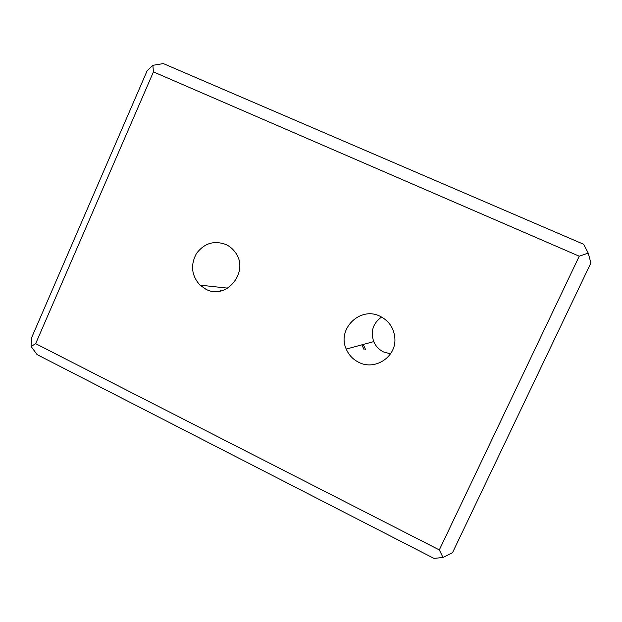 <?xml version="1.0" encoding="UTF-8"?>
<svg xmlns="http://www.w3.org/2000/svg" width="622" height="622" viewBox="0 0 622 622"><rect width="100%" height="100%" fill="white"/><g stroke="black" fill="none" stroke-linecap="round" stroke-linejoin="round"><path stroke-width="0.93" d="M381.581 317.026C372.975 323.284 370.362 331.479 373.736 341.61C375.766 346.283 379.07 349.735 383.65 351.982L390.53 353.832M380.12 316.287C389.294 321.022 394.224 328.564 394.908 338.92C396.004 357.168 374.817 370.782 358.84 362.362C353.016 359.477 348.818 355.053 346.244 349.082C336.759 328.984 360.278 305.977 380.12 316.287M220.343 291.057L220.429 290.661M225.957 244.516C229.534 246.203 232.519 248.66 234.922 251.894C250.231 270.733 226.859 300.675 205.991 289.284L200.004 285.148C191.506 275.608 190.309 265.081 196.404 253.582C204.21 243.21 214.054 240.193 225.957 244.516M365.479 349.354L363.232 344.464M152.864 65.31L163.361 63.592L583.654 244.275L588.218 253.107L590.9 262.966L452.528 552.631L443.019 557.46L434.024 558.408L37.095 354.602L31.1 346.47L31.528 337.886L147.157 70.729L152.864 65.31L153.432 71.895L35.664 343.655L439.319 549.918L579.245 256.21L153.432 71.895M361.88 344.837L364.15 349.782M443.019 557.46L439.319 549.918M35.664 343.655L31.1 346.47M579.245 256.21L588.218 253.107M200.004 285.148L227.769 288.149M346.244 349.082L373.736 341.61"/></g></svg>
